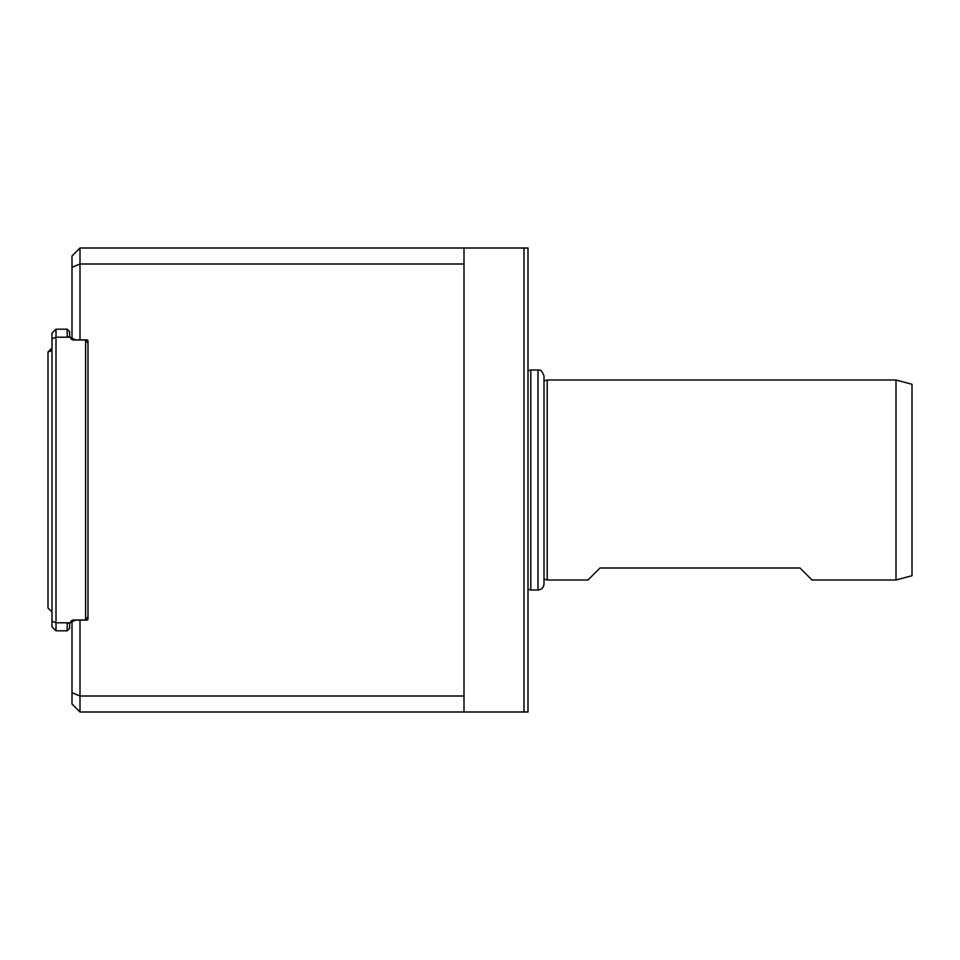 <?xml version="1.0" encoding="UTF-8"?>
<svg xmlns="http://www.w3.org/2000/svg" width="960" height="960" viewBox="0 0 960 960"><rect width="100%" height="100%" fill="white"/><g stroke="black" fill="none" stroke-linecap="round" stroke-linejoin="round"><path stroke-width="1.44" d="M588 579.996L547.2 579.996L547.2 380.004L896.004 380.004L896.004 579.996L812.004 579.996L800.004 567.996L600 567.996L588 579.996M537.996 369.996L530.796 369.996L530.796 590.004L537.996 590.004C541.644 589.644 543.648 587.64 543.996 584.004L543.996 375.996C540.9 367.692 538.836 370.836 537.996 369.996L537.996 590.004M543.996 579.144L547.2 579.996M896.004 380.004L912 384.288L912 575.712L896.004 579.996M51.996 612L48 608.004L51.996 612M56.004 329.196L67.2 329.196L67.2 336.804L70.428 337.2A3.204 3.204 0 0 0 73.596 339.996A3.204 3.204 0 0 1 70.428 337.2L56.004 337.2L51.996 338.856L51.996 333.204L56.004 329.196L56.004 630.804L51.996 626.796L51.996 338.856M464.004 711.996L80.004 711.996L72 704.004L72 692.688L80.004 696L464.004 696L464.004 711.996L524.004 711.996L524.004 248.004L464.004 248.004L464.004 264L80.004 264L80.004 248.004L72 255.996L72 267.312L80.004 264L80.004 339.888L75.204 339.888L72 338.04L72 267.312M72 692.688L72 621.96L75.204 620.112L80.004 620.112L80.004 711.996M80.004 248.004L464.004 248.004M464.004 696L464.004 264M80.004 620.112L86.796 620.112A1.2 1.2 0 0 0 87.996 618.912L87.996 341.088A1.2 1.2 0 0 0 86.796 339.888L80.004 339.888M524.004 711.996L528 711.996L528 248.004L524.004 248.004M51.996 348L48 351.996L48 608.004M67.2 329.196L69.6 331.596L69.6 336.804M69.6 623.196L69.6 628.404L67.2 630.804L67.2 623.196L70.428 622.8A3.204 3.204 0 0 1 73.596 620.004L84.804 620.004L85.596 619.2L85.596 340.8L87.996 343.2M70.428 622.8L56.004 622.8L51.996 621.144M67.2 630.804L56.004 630.804M87.996 616.8L85.596 619.2M85.596 340.8L84.804 339.996L73.596 339.996M530.796 590.004L528 589.308M530.796 369.996L528 370.692M543.996 380.856L547.2 380.004M49.632 351.648L50.868 350.784M51.696 349.512L51.936 348.708"/></g></svg>
